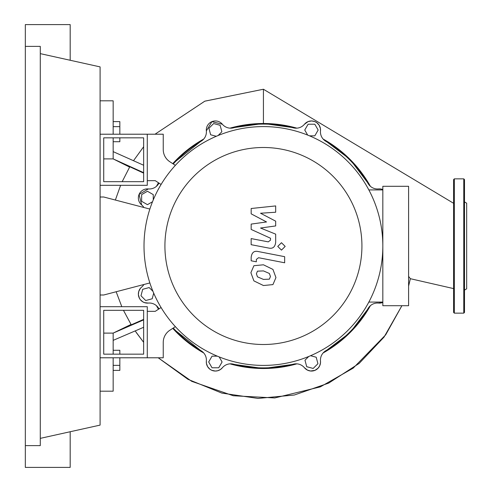 <?xml version="1.0" encoding="UTF-8"?>
<svg xmlns="http://www.w3.org/2000/svg" width="492" height="492" viewBox="0 0 492 492"><rect width="100%" height="100%" fill="white"/><g stroke="black" fill="none" stroke-linecap="round" stroke-linejoin="round"><path stroke-width="0.74" d="M103.726 310.317L143.646 310.317L143.646 354.16L103.726 354.16L103.726 310.317M100.091 306.688L147.28 306.688L147.28 357.789L100.091 357.789M149.869 282.937L103.726 294.997L100.091 294.997M100.091 197.003L103.726 197.003L149.869 209.063M310.55 355.716L316.202 357.229L317.937 363.705L313.195 368.447L306.719 366.712L304.978 360.236L308.742 356.479M307.678 135.091L304.751 130.029L308.103 124.224L314.812 124.224L318.164 130.029L314.812 135.835L309.493 135.835M216.289 136.284L210.644 134.771L208.909 128.295L213.651 123.553L220.127 125.288L221.861 131.764L218.104 135.521M152.514 201.745L147.452 204.666L141.641 201.314L141.641 194.611L147.452 191.259L153.258 194.611L153.258 199.924M153.707 293.127L152.194 298.779L145.712 300.514L140.97 295.772L142.711 289.296L149.187 287.562L152.944 291.319M219.168 356.909L222.089 361.971L218.737 367.776L212.034 367.776L208.682 361.971L212.034 356.165L217.347 356.165M143.91 207.507A10.885 10.885 0 0 0 141.659 204.949A9.071 9.071 0 0 1 148.301 188.928A10.885 10.885 0 0 0 158.676 183.657A121.899 121.899 0 0 1 159.002 183.11M173.258 163.965A121.899 121.899 0 0 1 201.08 141.253A10.885 10.885 0 0 0 206.351 130.878A9.071 9.071 0 0 1 222.372 124.242A10.885 10.885 0 0 0 233.436 127.846A121.899 121.899 0 0 1 293.404 127.846A10.885 10.885 0 0 0 304.468 124.242A9.071 9.071 0 0 1 320.495 130.878A10.885 10.885 0 0 0 325.766 141.253A121.899 121.899 0 0 1 368.17 183.657A10.885 10.885 0 0 0 378.545 188.928A9.071 9.071 0 0 1 382.831 189.568L381.724 189.192M159.002 308.89A121.899 121.899 0 0 1 158.676 308.343A10.885 10.885 0 0 0 148.301 303.072A9.071 9.071 0 0 1 141.659 287.051A10.885 10.885 0 0 0 143.91 284.493M382.831 302.432A9.071 9.071 0 0 1 378.545 303.072L382.831 302.432A9.071 9.071 0 0 1 378.545 303.072A10.885 10.885 0 0 0 368.17 308.343A121.899 121.899 0 0 1 325.766 350.747A10.885 10.885 0 0 0 320.495 361.122A9.071 9.071 0 0 1 304.468 367.758A10.885 10.885 0 0 0 293.404 364.154A121.899 121.899 0 0 1 233.436 364.154A10.885 10.885 0 0 0 222.372 367.758A9.071 9.071 0 0 1 206.351 361.122A10.885 10.885 0 0 0 201.08 350.747A121.899 121.899 0 0 1 173.258 328.035M164.918 246A98.505 98.505 0 0 0 263.423 344.505A98.505 98.505 0 0 0 361.928 246A98.505 98.505 0 0 0 263.423 147.495A98.505 98.505 0 0 0 164.918 246M144.008 246A119.408 119.408 0 0 0 263.423 365.408A119.408 119.408 0 0 0 382.831 246L382.831 305.704L408.6 305.704L408.6 186.296L382.831 186.296L382.831 246A119.408 119.408 0 0 0 263.423 126.592A119.408 119.408 0 0 0 144.008 246M368.846 189.924L382.831 189.924M368.846 302.076L382.831 302.076M169.832 330.261A14.52 14.52 0 0 0 163.246 342.426A14.52 14.52 0 0 1 169.832 330.261L175.367 326.657M161.087 307.531L155.263 311.331L147.28 311.331L147.28 357.789L163.246 357.789L163.246 342.426M161.087 184.469L155.263 180.669L147.28 180.669L147.28 134.211L163.246 134.211L163.246 149.574A14.52 14.52 0 0 0 169.832 161.739L175.367 165.343M269.37 279.155L270.452 276.498L269.37 273.466L263.448 270.907L257.476 271.16L256.393 273.767L257.476 276.842L263.448 279.413L269.37 279.155M272.943 269.413L263.448 264.794L253.903 265.717L250.889 272.697L253.903 280.895L263.448 285.526L272.943 284.597L275.95 277.568L272.943 269.413M284.653 256.676L258.177 251.529C254.106 250.606 251.769 252.531 251.172 257.316L251.172 260.791L256.344 261.793L256.344 259.444L258.552 257.716L284.653 262.783L284.653 256.676M277.759 246.412L281.467 250.12L285.175 246.412L281.467 242.71L277.759 246.412M251.172 213.848L266.547 221.96L251.172 224.094L251.172 229.438L270.502 238.233L270.508 240.133L268.3 241.873L251.154 238.583L251.154 244.69L268.706 248.06C272.783 248.964 275.114 247.027 275.686 242.242L275.674 234.143L260.532 228.03L275.674 225.939L275.674 221.16L260.532 213.239L275.674 212.23L275.674 205.927L251.172 208.503L251.172 213.848M103.726 181.683L143.646 181.683L143.646 137.84L103.726 137.84L103.726 181.683M100.091 185.312L147.28 185.312L147.28 134.211L100.091 134.211M349.72 159.064L344.203 153.91L326.424 140.946L323.109 139.027L350.04 159.383L370.39 186.314L354.806 164.426L349.781 159.125M453.606 203.294L263.423 89.243L204.844 101.161L155.029 134.211L204.752 101.204L263.423 89.243L263.423 123.504L229.985 128.154A122.496 122.496 0 0 1 296.861 128.154L263.558 123.504M113.16 141.727L119.839 141.727L119.839 137.84M119.839 134.211L119.839 121.61L113.16 121.61M113.16 126.641L119.839 126.641M119.839 354.16L119.839 350.273L113.16 350.273M113.16 370.39L119.839 370.39L119.839 357.789M113.16 365.359L119.839 365.359M172.747 163.639L203.737 139.027A122.496 122.496 0 0 0 172.747 163.639M156.45 186.314L158.498 182.778A122.496 122.496 0 0 0 156.45 186.314M141.665 204.955L139.076 194.469L148.32 188.928A9.071 9.071 0 0 0 141.659 204.949M148.307 303.072L144.605 302.654L142.864 301.867L140.54 299.917L139.427 298.269L138.393 294.634L138.719 291.572L140.368 288.361L141.678 287.039M158.498 309.222L156.45 305.686A122.496 122.496 0 0 0 158.498 309.222M203.737 352.973L172.747 328.361A122.496 122.496 0 0 0 203.737 352.973M222.378 367.752L220.453 369.498L217.71 370.74L215.293 371.042L211.751 370.285L209.924 369.221L207.642 366.706L206.425 363.422L206.351 361.103M222.372 367.758A9.071 9.071 0 0 1 206.351 361.122M296.861 363.846L263.423 368.496L229.985 363.846A122.496 122.496 0 0 0 296.861 363.846M263.423 123.504L296.861 128.154M323.109 139.027A122.496 122.496 0 0 1 370.39 186.314M370.39 305.686L350.04 332.617L323.109 352.973A122.496 122.496 0 0 0 370.39 305.686M320.489 361.103L320.476 362.985L319.609 365.956L318.066 368.188L314.929 370.359L310.538 370.999L307.42 370.095L304.462 367.752M378.539 188.928L380.218 188.928M304.462 124.255L308.115 121.592L311.596 120.958L314.683 121.549L316.713 122.631L319.019 125.011L320.384 128.381L320.489 130.89M304.468 124.242A9.071 9.071 0 0 1 320.495 130.878M206.351 130.897L211.917 121.641L222.372 124.242M143.646 165.244L113.16 151.634L113.16 137.84M133.553 160.638L143.646 146.739L133.553 160.638M453.606 288.595L410.365 278.7L408.6 286.073L410.365 278.7L408.6 276.387M143.646 172.661L113.16 158.891L113.16 151.634M129.605 167.102L113.16 158.891L103.726 158.891M143.646 173.129L129.796 166.776L122.176 181.683M123.455 310.317L131.247 324.818L143.646 319.376M113.16 354.16L113.16 333.109L131.026 324.449M103.726 333.109L113.16 333.109L143.646 319.886M113.16 340.366L143.646 327.285M121.807 306.688L116.155 291.75M115.362 200.041L120.614 185.312M100.091 391.183L113.16 391.183L113.16 357.789M113.16 134.211L113.16 100.817L100.091 100.817M464.497 290.083L466.674 288.829L466.674 203.171L464.497 201.917M464.497 246L464.497 312.42L463.772 313.146L463.772 178.854L464.497 179.58L464.497 246M453.606 312.42L453.606 179.58L454.331 178.854L454.331 313.146L453.606 312.42M40.282 53.634L100.091 66.894L100.091 425.106L40.282 438.366M25.326 46.377L40.282 46.377L40.282 445.623L25.326 445.623L25.326 24.6L70.184 24.6L70.184 60.264M70.184 431.736L70.184 467.4L25.326 467.4L25.326 445.623M401.909 305.704L384.037 337.106L359.16 363.416L328.668 383.108L294.296 395.021L257.999 398.428L221.849 393.102L187.932 379.301L158.203 357.789L191.751 381.349L233.282 395.752L274.77 397.948L320.335 386.866L353.182 368.139L385.685 334.831L401.909 305.704M135.208 330.993L143.646 342.327L136.302 332.592M463.772 313.146L454.331 313.146M454.331 178.854L463.772 178.854"/></g></svg>
